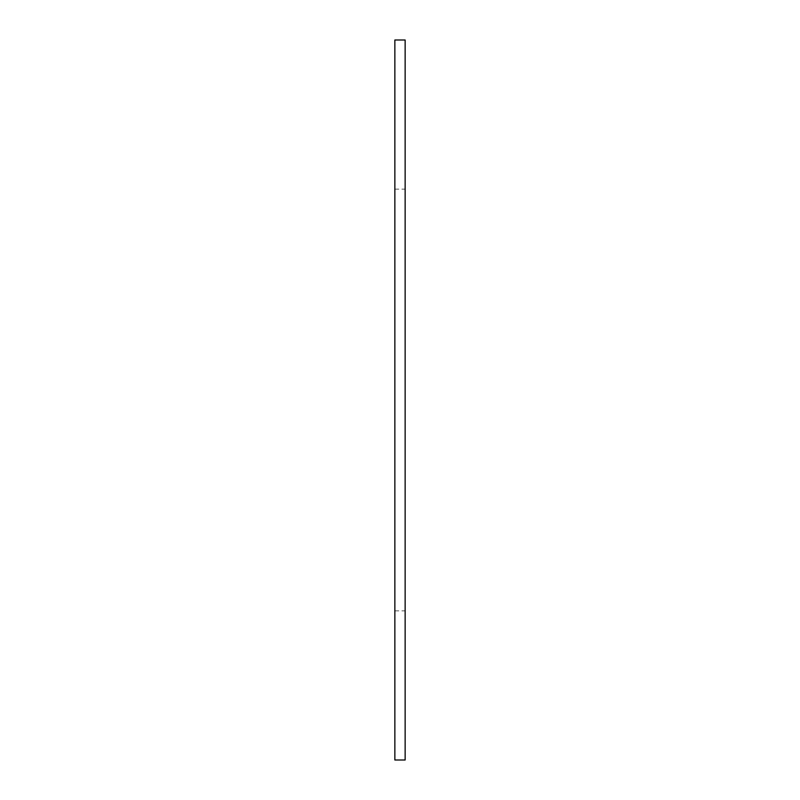 <?xml version="1.0" encoding="UTF-8"?>
<svg xmlns="http://www.w3.org/2000/svg" width="800" height="800" viewBox="0 0 800 800"><rect width="100%" height="100%" fill="white"/><g stroke="black" fill="none" stroke-linecap="round" stroke-linejoin="round"><path stroke-width="0.6" stroke-dasharray="4 3" d="M394.86 40L394.86 760M405.14 40L405.14 760M394.86 400L394.86 189.14L394.86 400M405.14 400L405.14 610.86L405.14 400M394.86 610.86L405.14 610.86M394.86 189.14L405.14 189.14"/><path stroke-width="1.2" d="M394.86 760L394.86 40L405.14 40L405.14 760L394.86 760"/></g></svg>
